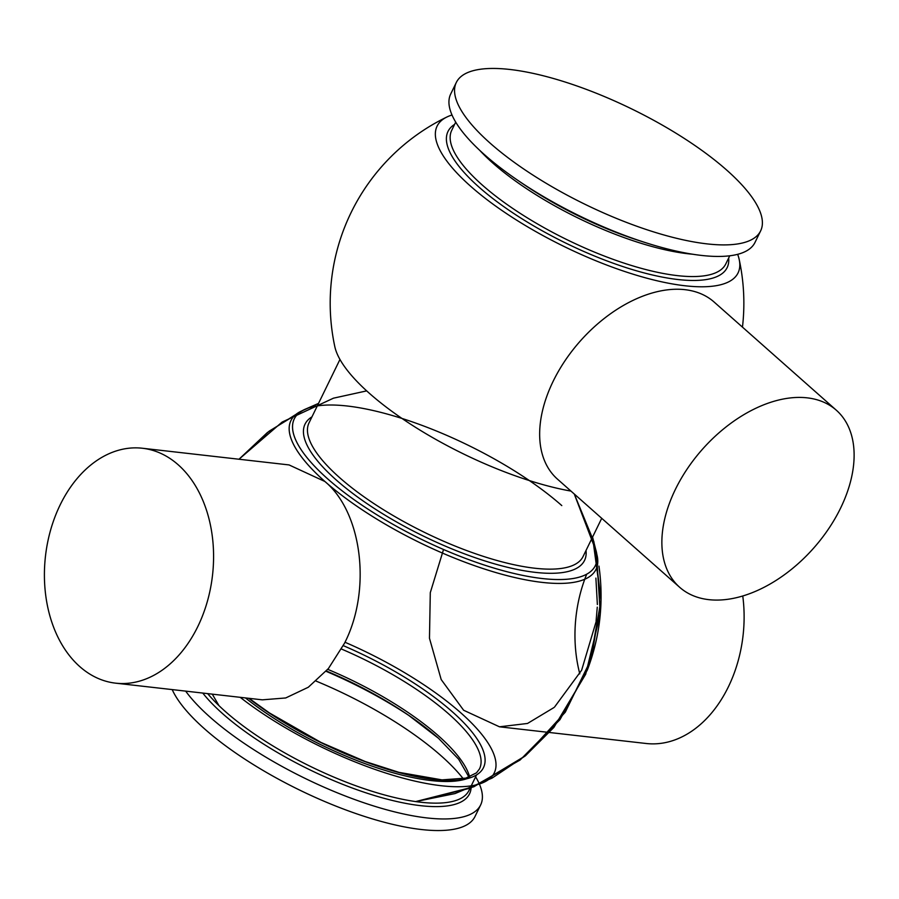 <?xml version="1.0" encoding="UTF-8"?>
<svg xmlns="http://www.w3.org/2000/svg" width="899" height="899" viewBox="0 0 899 899"><rect width="100%" height="100%" fill="white"/><g stroke="black" fill="none" stroke-linecap="round" stroke-linejoin="round"><path stroke-width="1.35" d="M553.953 707.558L527.522 723.459L499.473 726.808L463.626 710.244L441.184 679.543L429.475 638.279L430.295 592.643L443.51 549.559M586.71 574.191A118.219 84.056 -83.5 0 0 579.799 673.857M499.473 726.808L646.19 743.495A118.219 84.056 -83.5 0 0 728.336 686.926A118.219 84.056 -83.5 0 0 742.754 595.981M595.947 622.198L581.631 670.238L554.571 707.019M595.891 578.102L597.363 604.499M597.273 607.151L596.071 621.209M344.991 642.246A167.461 52.513 -154 0 1 460.738 712.772A167.461 52.513 -154 0 1 448.5 786.4A167.461 52.513 -154 0 1 240.202 697.321M115.634 683.161L262.339 699.838L285.702 697.961L308.312 687.241L328.427 668.53L344.497 643.268C371.748 590.238 362.319 512.576 324.91 481.493L289.062 464.929L142.357 448.241A118.219 84.056 -83.5 0 0 60.199 504.811A118.219 84.056 -83.5 0 0 115.634 683.161A118.219 84.056 -83.5 0 0 197.791 626.592A118.219 84.056 -83.5 0 0 142.357 448.241M597.003 559.257A167.472 52.524 -154 0 1 494.652 568.28A167.472 52.524 -154 0 1 327.798 478.976A167.472 52.524 -154 0 1 296.288 415.698A167.472 52.524 -154 0 1 317.302 405.91A167.472 52.524 -154 0 0 304.165 409.697L318.516 403.404L300.401 411.573A169.72 53.221 -154 0 1 302.334 410.663A169.72 53.221 -154 0 0 417.687 541.614A169.72 53.221 -154 0 0 597.296 556.38L592.565 537.074L597.296 556.38A169.72 53.221 -154 0 0 596.812 554.29A169.72 53.221 -154 0 1 504.081 574.854A169.72 53.221 -154 0 1 324.91 481.493A169.72 53.221 -154 0 1 300.401 411.573L267.441 432.486L238.999 459.232L269.116 431.205L304.165 409.697A167.472 52.524 -154 0 0 435.768 546.064A167.472 52.524 -154 0 0 591.34 539.569A167.472 52.524 -154 0 1 597.003 559.257M475.627 776.826A169.282 53.086 -154 0 1 480.639 804.942A169.282 53.086 -154 0 1 369.747 804.717A169.282 53.086 -154 0 1 210.22 717.29A169.282 53.086 -154 0 1 185.655 691.117M316.201 681.139A169.282 53.086 -154 0 1 441.106 755.778A169.282 53.086 -154 0 1 463.243 778.736M480.639 804.942L474.987 816.539A169.282 53.086 -154 0 1 364.095 816.303A169.282 53.086 -154 0 1 204.567 728.875A169.282 53.086 -154 0 1 172.203 689.589M326.056 671.306A169.282 53.086 -154 0 1 410.865 716.806M570.977 491.09A167.495 52.535 -154 0 1 369.5 393.414A167.495 52.535 -154 0 1 334.833 346.722A206.826 206.826 0 0 1 446.983 116.971A167.428 52.513 -154 0 1 452.006 115.005M737.652 254.327A167.428 52.513 -154 0 1 739.192 259.485A167.428 52.513 -154 0 1 645.774 277.903A167.428 52.513 -154 0 1 470.604 186.228A167.428 52.513 -154 0 1 446.983 116.971M760.633 230.886L755.003 242.427A169.282 53.086 -154 0 1 645.662 242.696A169.282 53.086 -154 0 1 517.79 180.328A169.282 53.086 -154 0 1 484.583 154.763A169.282 53.086 -154 0 1 450.702 94.013L456.321 82.461A169.282 53.086 -154 0 1 567.224 82.697A169.282 53.086 -154 0 1 726.74 170.125A169.282 53.086 -154 0 1 760.633 230.886A169.282 53.086 -154 0 1 649.741 230.661A169.282 53.086 -154 0 1 490.213 143.222A169.282 53.086 -154 0 1 456.321 82.461M836.34 410.225L714.143 302.064A118.219 74.392 131.5 0 0 553.2 381.187A118.219 74.392 131.5 0 0 557.436 479.111L679.644 587.272A118.219 74.392 131.5 0 0 840.576 508.137A118.219 74.392 131.5 0 0 836.34 410.225A118.219 74.392 131.5 0 0 675.407 489.359A118.219 74.392 131.5 0 0 679.644 587.272M591.34 539.569A167.472 52.524 -154 0 1 428.261 542.591A167.472 52.524 -154 0 1 310.627 407.314A167.472 52.524 -154 0 1 561.796 505.586M586.013 550.503A155.471 48.76 -154 0 1 495.933 564.246A155.471 48.76 -154 0 1 336.17 479.92A155.471 48.76 -154 0 1 311.964 416.844M601.723 518.296L583.069 556.526A152.448 47.816 -154 0 1 483.213 556.324A152.448 47.816 -154 0 1 339.552 477.583A152.448 47.816 -154 0 1 309.031 422.867L339.957 359.454M343.306 645.651A155.471 48.76 -154 0 1 452.366 711.817A155.471 48.76 -154 0 1 441.51 780.208A155.471 48.76 -154 0 1 248.641 698.287M341.508 649.056A152.448 47.816 -154 0 1 448.983 714.166A152.448 47.816 -154 0 1 479.504 768.881L476.526 772.814L465.828 778.129L441.971 779.871L399.01 772.365L365.208 761.52L320.999 742.45L269.397 712.918L249.057 698.332M466.682 778.77A152.448 47.816 -154 0 1 245.472 697.927M327.753 669.35A152.448 47.816 -154 0 1 438.431 735.809A152.448 47.816 -154 0 1 469.638 776.893M476.56 774.904L468.941 790.524A152.448 47.816 -154 0 1 369.073 790.322A152.448 47.816 -154 0 1 225.413 711.581A152.448 47.816 -154 0 1 207.68 693.623M471.155 785.984A154.437 48.434 -154 0 1 379.12 796.919A154.437 48.434 -154 0 1 222.84 713.851A154.437 48.434 -154 0 1 202.769 693.062M326.337 670.991A154.437 48.434 -154 0 1 408.337 715.076A154.437 48.434 -154 0 1 438.633 738.394M728.662 258.035A155.291 48.703 -154 0 1 638.245 271.307A155.291 48.703 -154 0 1 479.088 187.194A155.291 48.703 -154 0 1 454.613 124.377M729.752 255.788L725.774 263.946A152.448 47.816 -154 0 1 625.906 263.733A152.448 47.816 -154 0 1 482.246 185.003A152.448 47.816 -154 0 1 451.736 130.288L455.714 122.129M692.679 254.226A152.448 47.816 -154 0 1 492.91 163.146A152.448 47.816 -154 0 1 479.763 150.391M645.662 242.696L639.661 240.775A154.437 48.434 -154 0 1 523.004 183.879L517.79 180.328M589.913 662.956L601.049 600.038L592.565 537.063L596.678 553.334M598.948 566.1C603.937 601.487 600.161 635.908 587.598 669.373M587.373 669.969L559.965 719.649L520.105 760.015L470.784 788.03L415.675 801.582L473.852 786.771L525.331 755.868L565.291 712.177L591.239 658.956L601.038 600.554L593.902 541.771L574.281 494.012L596.385 551.986L600.307 613.893L585.699 674.183L553.863 727.426L525.443 755.778L492.056 778.118L455.006 793.581L415.675 801.582M218.985 705.659L212.276 694.152M366.691 390.885L333.473 398.178L282.117 422.081L238.999 459.232M468.975 777.141L458.681 759.239L438.532 738.315L408.337 715.076M742.462 327.135A206.826 206.826 0 0 0 739.192 259.485"/></g></svg>

